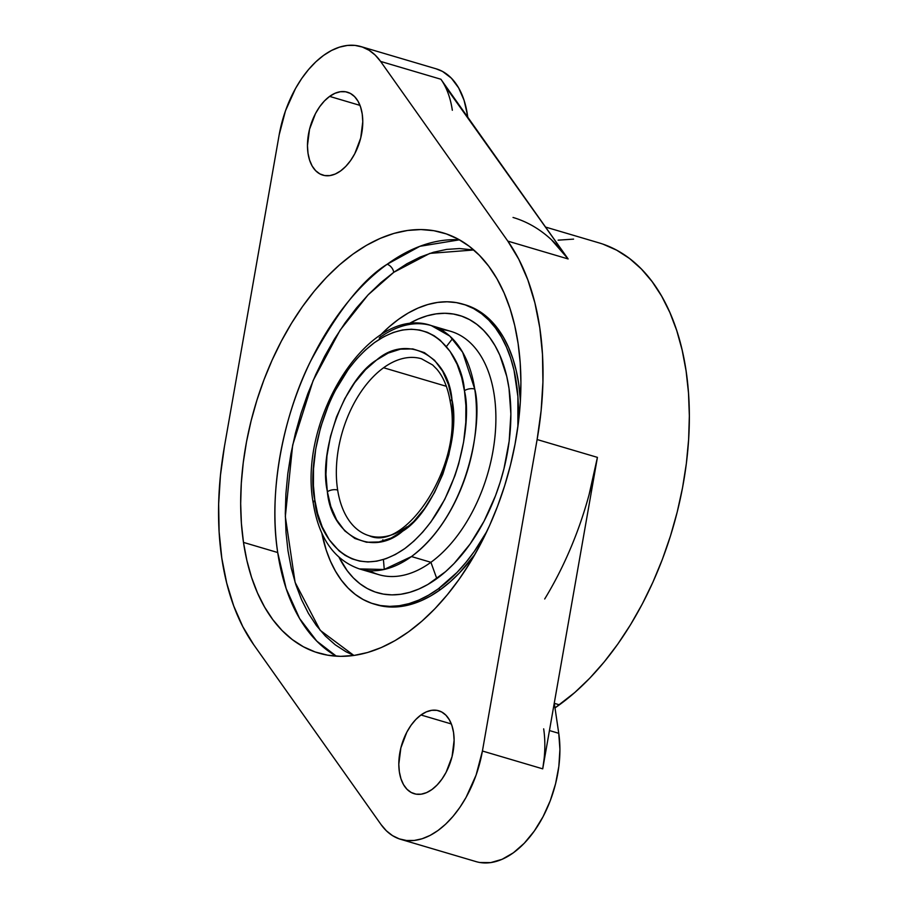 <?xml version="1.0" encoding="UTF-8"?>
<svg xmlns="http://www.w3.org/2000/svg" width="908" height="908" viewBox="0 0 908 908"><rect width="100%" height="100%" fill="white"/><g stroke="black" fill="none" stroke-linecap="round" stroke-linejoin="round"><path stroke-width="1.36" d="M421.766 358.853A92.264 55.138 -73.5 0 0 383.596 367.751L446.361 386.309L383.596 367.751A92.264 55.138 -73.5 0 0 337.663 490.059A92.264 55.138 106.5 0 1 383.596 367.751A92.264 55.138 106.5 0 1 421.494 358.774L432.662 364.982L436.873 369.238C443.501 377.058 447.984 388.034 450.334 402.176A7.378 3.677 -8.9 0 1 451.946 399.35L453.364 416.727L452.388 435.102L448.881 454.636L442.832 474.169L434.546 492.476L424.615 508.491L413.764 521.487L402.698 531.169L391.155 538.047L378.886 541.974L366.548 542.246L354.914 538.501L344.745 530.84L336.618 519.864L330.83 506.494L327.368 491.796L325.949 474.419L326.937 456.043L330.444 436.51L336.493 416.976L344.768 398.669L354.699 382.654L365.549 369.658L376.616 359.988L388.159 353.099L400.428 349.171L412.777 348.899L424.411 352.644L434.569 360.306L442.695 371.293L448.484 384.651L452.105 400.349C461.06 441.072 433.967 512.35 402.698 531.169C372.371 557.467 331.306 535.924 327.368 491.796A7.378 3.677 -8.9 0 1 337.663 490.059A92.264 55.138 -73.5 0 0 368.909 535.652M407.068 526.742A92.264 55.138 106.5 0 1 369.17 535.731A92.264 55.138 106.5 0 1 337.663 490.059A7.378 3.677 171.1 0 0 327.368 491.796L327.221 490.797C318.265 450.073 345.346 378.795 376.616 359.988C406.943 333.679 448.007 355.221 451.946 399.35A7.378 3.677 171.1 0 0 450.334 402.176C463.682 465.134 404.866 552.575 369.17 535.731M440.698 329.559A126.87 75.818 106.5 0 1 495.734 425.795A126.87 75.818 106.5 0 1 430.914 562.302L411.472 556.559L430.914 562.302A126.87 75.818 -73.5 0 0 495.212 433.933A126.87 75.818 -73.5 0 0 450.743 331.341L431.3 325.586A126.87 75.818 106.5 0 1 474.736 389.044A126.87 75.818 106.5 0 1 411.472 556.559A126.87 75.818 106.5 0 1 359.364 568.907L378.806 574.662A126.87 75.818 -73.5 0 0 430.914 562.302L436.816 578.646A144.588 86.408 -73.5 0 0 509.751 394.027A144.588 86.408 -73.5 0 0 408.101 324.201L418.055 319.094L427.123 315.825L436.101 313.873L444.909 313.283L453.467 314.043L461.684 316.154L469.481 319.593L476.791 324.326L483.533 330.308L489.65 337.481L495.087 345.778L499.786 355.119L506.789 376.559L509.025 388.454L510.875 414.025L509.172 441.118L503.974 468.721L500.126 482.375L495.496 495.757L484.055 521.192L470.094 544.051L454.148 563.448L445.612 571.62L427.85 584.48L418.792 589.054L409.735 592.334L400.746 594.275L391.938 594.876L383.392 594.116L375.174 592.005L367.365 588.566L360.067 583.833L353.314 577.851L347.196 570.678L339.138 557.467A144.588 86.408 -73.5 0 0 436.816 578.646L430.914 562.302A126.87 75.818 106.5 0 1 369.408 570.689M379.192 337.946A126.87 75.818 106.5 0 1 431.3 325.586L449.789 336.074L462.637 352.27L474.736 389.044A7.378 3.655 171.3 0 0 464.442 390.746C462.671 358.263 429.893 304.214 374.459 342.622C319.412 384.186 307.324 471.195 314.792 499.809L314.872 500.399A7.378 3.655 171.3 0 0 313.26 503.191A7.378 3.655 -8.7 0 1 314.872 500.399C316.642 532.883 349.421 586.943 404.866 548.523C459.913 506.959 471.99 419.95 464.533 391.337L464.442 390.746A7.378 3.655 -8.7 0 1 474.736 389.044C482.852 418.611 470.321 512.282 411.472 556.559L384.095 569.486L359.364 568.907C334.257 560.043 318.89 538.138 313.249 503.18C297.54 419.201 369.408 303.771 431.3 325.586M475.02 554.255L459.334 573.062L450.107 581.892L440.596 589.496L438.326 588.827L457.065 572.392L465.918 562.415L474.316 551.406L486.949 531.248A156.392 93.467 106.5 0 1 438.326 588.827L440.596 589.496A156.392 93.467 -73.5 0 0 475.02 554.243M380.27 335.279A156.392 93.467 106.5 0 1 398.533 319.332A156.392 93.467 106.5 0 1 462.774 304.101A156.392 93.467 106.5 0 1 517.889 426.578L517.9 396.648L514.007 370.226L510.659 358.172L506.426 347.038L501.352 336.936L495.473 327.958L488.856 320.195L481.558 313.725L473.647 308.606L465.214 304.884L456.327 302.602L447.076 301.785L437.543 302.421L427.838 304.532L418.032 308.073L408.225 313.022L398.533 319.332L389.021 326.937L379.794 335.767M464.953 304.748L475.917 309.276L483.828 314.395L491.126 320.864L497.743 328.628L503.622 337.606L508.696 347.707L512.929 358.842L516.277 370.907L518.695 383.766L520.398 400.791A156.392 93.467 -73.5 0 0 465.044 304.77L462.774 304.101M384.266 569.452L383.426 559.544M382.847 541.089L382.847 539.772M446.407 346.538L452.502 338.673M336.357 656.189L316.79 641.116L299.583 618.507L286.156 588.577L277.712 552.529C267.701 488.833 285.123 412.039 310.332 361.702C337.299 311.512 362.905 279.04 387.137 264.273A7.378 4.676 -125.9 0 1 393.754 272.309L368.001 294.964L340.069 330.228L313.112 380.577L292.671 445.068L285.328 516.561L295.1 582.357L320.172 630.311L353.893 655.462L345.925 651.717L335.222 644.782L325.336 636.02L316.37 625.51L308.414 613.365L301.547 599.677L295.815 584.604L291.286 568.283L288.006 550.861L286.009 532.508L285.305 513.417L285.906 493.759L287.802 473.726L290.98 453.512L295.406 433.298L301.036 413.299L307.823 393.697L315.689 374.686L324.576 356.447L334.382 339.149L345.029 322.976L356.401 308.062L368.387 294.567L380.883 282.604L393.754 272.309A7.378 4.676 54.1 0 0 387.137 264.273A219.134 130.956 -73.5 0 0 277.712 552.529A219.134 130.956 -73.5 0 0 336.357 656.189M603.025 244.161L616.714 250.199L629.539 258.496L641.377 269.006L652.114 281.594L661.648 296.156L669.888 312.545L676.755 330.614L682.169 350.17L686.107 371.054L688.502 393.028L689.342 415.909L688.627 439.472L686.357 463.477L682.544 487.698L677.243 511.908L670.49 535.879L662.363 559.362L652.931 582.141L642.285 604.002L630.527 624.727L617.78 644.112L604.16 661.977L589.791 678.163L574.821 692.486L555.004 707.911A253.741 151.636 -73.5 0 0 559.396 704.824L554.323 703.325L559.396 704.824A253.741 151.636 -73.5 0 0 687.992 448.075A253.741 151.636 -73.5 0 0 599.053 242.89L545.549 227.068M513.031 217.455A253.741 151.636 106.5 0 1 568.124 258.95L507.822 241.119A253.741 151.636 106.5 0 1 537.116 439.54L597.419 457.371A253.741 151.636 106.5 0 1 544.709 598.974M243.48 542.405L277.712 552.529L243.48 542.405L241.403 523.428L240.677 503.668L241.301 483.317L243.265 462.592L246.545 441.663L251.13 420.756L256.964 400.053L263.978 379.771L272.128 360.101L281.321 341.226L291.479 323.327L302.489 306.586L314.247 291.15L326.653 277.178L339.581 264.807L352.906 254.149L366.503 245.308L380.236 238.373L393.97 233.401L407.579 230.462L420.937 229.554L433.899 230.711L446.35 233.912L458.177 239.122L469.254 246.295L479.469 255.364L488.754 266.237L496.982 278.813L504.099 292.966L510.024 308.572L514.711 325.461L518.105 343.496A219.134 130.956 106.5 0 1 466.235 568.749A219.134 130.956 106.5 0 1 318.663 653.09A219.134 130.956 106.5 0 1 243.48 542.405A219.134 130.956 106.5 0 1 295.35 317.153A219.134 130.956 106.5 0 1 442.922 232.811A219.134 130.956 106.5 0 1 518.105 343.496L520.182 362.474L520.908 382.234L520.284 402.584L518.32 423.31L515.029 444.239L510.455 465.146L504.621 485.848L497.595 506.131L489.457 525.8L480.264 544.675L470.106 562.574L459.096 579.327L447.326 594.751L434.921 608.723L421.993 621.095L408.668 631.752L395.082 640.594L381.349 647.529L367.615 652.5L354.006 655.44L340.648 656.348L327.686 655.19L315.235 651.989L303.408 646.78L292.331 639.607L282.104 630.538L272.831 619.665L264.603 607.089L257.486 592.935L251.55 577.329L246.874 560.44L243.48 542.405M340.625 170.92A43.255 25.844 106.5 0 1 322.862 175.142A43.255 25.844 106.5 0 1 307.699 140.161A43.255 25.844 106.5 0 1 329.615 96.396L359.999 105.385L329.615 96.396A43.255 25.844 106.5 0 1 347.378 92.185A43.255 25.844 106.5 0 1 362.542 127.165A43.255 25.844 106.5 0 1 340.625 170.92L335.234 174.041L329.831 175.596L324.633 175.55L319.843 173.893L315.644 170.681L312.182 166.062L309.617 160.183L308.016 153.293L307.46 145.643L309.526 129.276L315.485 113.579L319.661 106.747L324.44 100.947L329.615 96.396L335.007 93.286L340.409 91.719L345.596 91.776L350.397 93.433L354.597 96.634L358.047 101.265L360.624 107.144L362.224 114.033L362.769 121.683L360.714 138.039L354.756 153.736L350.579 160.58L345.8 166.38L340.625 170.92M589.065 494.781L597.419 457.371L537.116 439.54L541.134 410.541L542.927 381.984L542.473 354.268L539.783 327.788L534.891 302.897L527.866 279.959L518.797 259.268L507.822 241.119L380.588 61.415L375.208 55.104L369.079 50.28L362.303 47.023L355.005 45.4L347.344 45.445L339.444 47.159L331.477 50.496L323.566 55.411L315.87 61.789L308.55 69.541L301.717 78.485L295.52 88.485L285.475 110.821L279.165 134.883L224.458 446.361L279.165 134.883A90.823 54.276 106.5 0 1 323.566 55.411A90.823 54.276 106.5 0 1 360.873 46.558A90.823 54.276 106.5 0 1 380.588 61.415L440.891 79.246A90.823 54.276 106.5 0 1 452.332 110.265M431.97 789.506A43.255 25.844 106.5 0 1 414.196 793.717A43.255 25.844 106.5 0 1 399.043 758.748A43.255 25.844 106.5 0 1 420.96 714.982L451.344 723.96L420.96 714.982A43.255 25.844 106.5 0 1 438.723 710.771A43.255 25.844 106.5 0 1 453.886 745.74A43.255 25.844 106.5 0 1 431.97 789.506L426.578 792.616L421.176 794.182L415.978 794.137L411.188 792.468L406.988 789.268L403.527 784.637L400.961 778.769L399.361 771.868L398.805 764.23L400.871 747.863L406.829 732.166L411.006 725.322L415.785 719.522L420.96 714.982L426.351 711.861L431.754 710.306L436.941 710.351L441.731 712.008L445.941 715.22L449.392 719.851L451.968 725.719L453.569 732.608L454.114 740.258L452.059 756.625L446.1 772.322L441.924 779.155L437.145 784.955L431.97 789.506M543.676 728.852A90.823 54.276 106.5 0 1 542.723 768.849L482.42 751.018A90.823 54.276 106.5 0 1 400.712 839.344L476.087 861.624A90.823 54.276 -73.5 0 0 537.252 826.666A90.823 54.276 -73.5 0 0 558.749 733.301L554.277 703.03L558.749 733.301L549.454 730.554L558.749 733.301L559.918 749.361L558.84 766.386L555.582 783.729L550.259 800.708L543.063 816.689L534.29 831.047L524.279 843.237L513.395 852.782L502.067 859.32L490.74 862.6L479.833 862.498M400.712 839.344A90.823 54.276 106.5 0 1 380.997 824.487L253.763 644.782L380.997 824.487L386.377 830.797L392.506 835.632L399.282 838.879L406.568 840.502L414.241 840.456L422.129 838.754L430.108 835.405L438.019 830.491L445.714 824.112L453.035 816.36L459.857 807.416L466.054 797.417L476.098 775.08L482.42 751.018L542.723 768.849L544.164 758.464M436.022 68.781L442.571 71.46L451.401 78.19L458.654 87.917L464.056 100.255L467.404 114.726L465.645 114.204L467.404 114.726A90.823 54.276 -73.5 0 0 436.249 68.849L360.873 46.558M467.404 114.726L467.779 117.211L467.404 114.726M597.419 457.371L542.723 768.849L597.419 457.371M537.116 439.54L482.42 751.018L537.116 439.54M224.458 446.361L220.451 475.361L218.658 503.917L219.1 531.634L221.802 558.114L226.694 583.004L233.719 605.954L242.788 626.634L253.763 644.782A253.741 151.636 106.5 0 1 224.458 446.361M444.818 85.738L568.124 258.95L440.891 79.246L380.588 61.415L507.822 241.119L568.124 258.95L551.394 239.712M459.459 239.826A219.134 130.956 -73.5 0 0 387.137 264.273L419.871 246.306L459.459 239.826M473.772 249.984L429.802 253.389L393.754 272.309L406.886 263.763L420.154 257.066L433.434 252.265L446.588 249.416L459.482 248.542L473.772 249.984M573.584 239.122L558.125 240.166M374.085 604.058A156.392 93.467 106.5 0 1 321.795 533.03L326.188 549.987L330.421 561.121L335.506 571.223L341.374 580.201L348.002 587.964L355.3 594.434L363.2 599.552L371.633 603.264L380.52 605.557L389.782 606.374L399.304 605.727L409.02 603.627L418.826 600.086L428.621 595.137L438.326 588.827A156.392 93.467 106.5 0 1 374.085 604.058L376.355 604.728A156.392 93.467 -73.5 0 0 440.596 589.496L430.891 595.807L421.096 600.755L411.29 604.297L401.574 606.408L392.052 607.043L382.79 606.226L375.22 604.376M314.792 499.809L317.607 513.497L322.215 526.867L329.218 539.715L339.081 550.895L345.176 555.39L352.054 558.863L359.67 561.11L367.967 561.927L376.797 561.155L386.025 558.681L395.445 554.459L404.866 548.523L414.037 540.986L422.776 532.054L430.903 521.952L444.727 499.434L454.919 475.747L458.642 464.09L463.602 442.048L465.793 422.413L465.883 405.524L464.533 391.337L461.718 377.649L457.11 364.278L450.107 351.43L440.232 340.25L434.137 335.756L427.259 332.283L419.644 330.035L411.358 329.218L402.516 329.99L393.289 332.464L383.868 336.686L374.459 342.622L365.277 350.159L356.538 359.091L348.422 369.193L334.587 391.711L329.025 403.538L320.683 427.055L315.712 449.097L313.532 468.732L313.43 485.621L314.792 499.809"/></g></svg>
